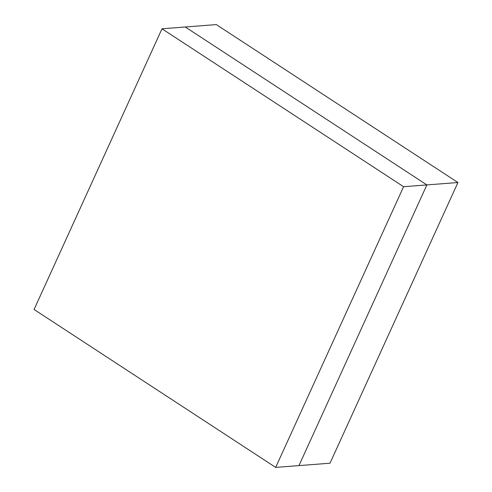<?xml version="1.0" encoding="UTF-8"?>
<svg xmlns="http://www.w3.org/2000/svg" width="492" height="492" viewBox="0 0 492 492"><rect width="100%" height="100%" fill="white"/><g stroke="black" fill="none" stroke-linecap="round" stroke-linejoin="round"><path stroke-width="0.74" d="M330.009 463.212L457.929 182.52L216.326 24.6L457.929 182.52L426.878 184.918L185.275 26.992L216.326 24.6L185.275 26.992L426.878 184.918L457.929 182.52L330.009 463.212L298.958 465.604L330.009 463.212M298.958 465.604L426.878 184.918L185.275 26.992L161.991 28.788L185.275 26.992L426.878 184.918L403.588 186.714L161.991 28.788L34.071 309.48L275.674 467.4L298.958 465.604L426.878 184.918L298.958 465.604L275.674 467.4L403.588 186.714L426.878 184.918L298.958 465.604M403.588 186.714L161.991 28.788L34.071 309.48L275.674 467.4L403.588 186.714"/></g></svg>
